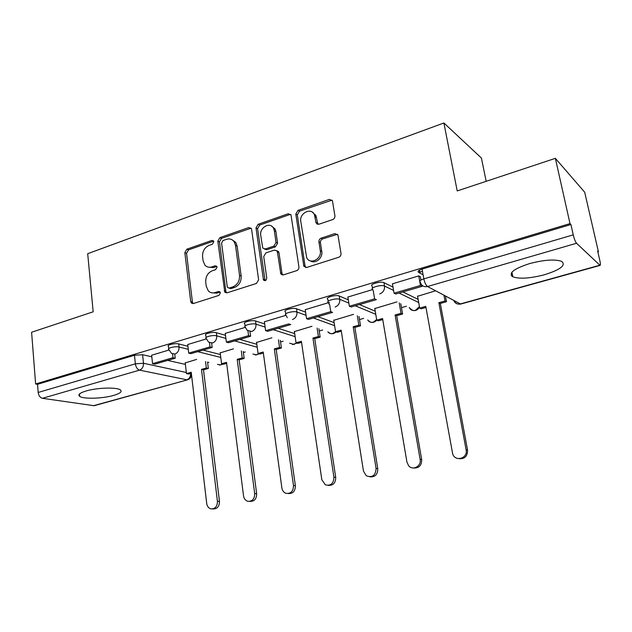 <?xml version="1.0" encoding="UTF-8"?>
<svg xmlns="http://www.w3.org/2000/svg" width="632" height="632" viewBox="0 0 632 632"><rect width="100%" height="100%" fill="white"/><g stroke="black" fill="none" stroke-linecap="round" stroke-linejoin="round"><path stroke-width="0.95" d="M213.806 241.756L213.474 240.903L211.886 240.444L186.843 249.19L184.844 252.682L190.714 301.527L191.417 303.06L193.408 303.526L218.909 295.405L220.363 292.908L219.944 291.921L218.411 291.502L215.078 292.577C212.407 293.335 210.132 292.75 208.26 290.807L206.253 286.209L205.74 282.077C205.534 276.603 207.723 272.827 212.305 270.749L215.615 269.651L217.06 267.162L216.689 266.238L215.125 265.803L211.823 266.909C209.05 267.731 206.735 267.107 204.863 265.045L203.077 260.755L202.572 256.679C202.366 251.267 204.539 247.499 209.089 245.382L212.376 244.236L213.806 241.756M529.592 263.599C513.682 268.798 508.112 273.206 512.868 276.816C519.543 279.131 530.043 278.451 544.373 274.77C560.552 269.682 566.296 265.211 561.603 261.34C554.801 259.049 544.128 259.799 529.592 263.599M86.173 390.947C79.751 392.914 77.602 394.739 79.719 396.406C83.464 399.227 102.732 398.618 113.57 395.442C120.214 393.467 122.45 391.611 120.293 389.865C116.707 387.092 97.059 387.661 86.173 390.947M332.645 219.588C334.265 218.854 335.023 217.582 334.905 215.781L332.44 200.802L329.391 199.388L297.996 210.361L295.8 214.082L303.858 266.325L306.67 267.47L338.705 257.271C340.356 256.56 341.114 255.288 340.996 253.456L337.962 235.057L334.897 233.611L321.175 238.153C319.563 238.872 318.82 240.128 318.931 241.93L320.298 250.683C321.996 259.096 309.941 265.148 306.654 257.619L300.793 221.492C299.102 213.031 311.56 206.933 314.483 214.88L316.047 222.93L318.986 224.21L332.645 219.588M35.621 383.98L31.6 332.25L93.173 311.805L87.698 253.693L443.893 122.979L457.205 190.935L555.362 158.34L570.009 223.602L35.621 383.98L37.549 384.296L38.189 392.464L135.359 363.842L143.488 363.266L186.329 372.485M251.623 229.456L251.26 228.421L248.747 227.56L219.865 237.656L217.811 241.211L224.81 292.197L227.038 292.821L256.466 283.452L258.607 279.802L251.623 229.456M258.117 224.289L288.224 213.774L290.997 214.88L298.92 266.909C299.023 268.711 298.288 269.959 296.708 270.638L283.452 274.857L280.813 273.893L277.424 252.042L277.085 251.046L274.446 250.067L265.875 252.918L263.726 256.576L266.759 278.088C266.356 280.553 265.266 281.216 263.497 280.063L256 227.931L258.117 224.289L259.697 225.055L289.748 214.572L288.224 213.774M423.108 274.865L418.51 272.337C417.325 271.381 418.51 270.298 422.058 269.106L423.843 278.862L573.24 234.851C574.267 239.022 575.365 241.827 576.542 243.257L600.084 265.408C600.566 265.124 600.487 263.497 599.839 260.534L597.659 251.054L598.409 251.797L584.695 192.223L555.362 158.34M207.628 362.634L208.805 362.294M243.375 352.49L245.208 351.977M280.545 341.952L283.128 341.217M319.223 330.978L322.66 330.007M359.505 319.555L363.661 318.378M401.486 307.65L406.423 306.251M511.999 276.303L512.718 276.105M597.864 251.955L598.409 251.797M486.174 181.313L481.418 158.055L443.893 122.979M570.009 223.602L570.917 224.51L573.24 234.851M37.549 384.296L134.474 355.263L142.579 354.71L151.806 356.803M167.701 360.406L185.389 364.411M93.283 405.752L187.593 379.793L94.121 405.712L42.447 398.31C40.1 397.654 38.678 395.703 38.189 392.464M206.34 338.926L187.704 344.527M233.485 348.825L220.197 352.869M245.311 327.36L225.261 333.388M271.886 337.796L256.568 342.441M285.964 315.297L264.397 321.783M311.963 326.294L294.394 331.595M328.403 302.704L305.232 309.68M353.557 314.349L333.767 320.305M372.754 289.543L347.869 297.04M396.967 301.891L374.792 308.542M420.406 276.982L418.89 275.852L392.433 283.839M435.606 290.791L417.57 296.282M372.517 288.192L372.153 286.075C368.733 284.44 380.827 280.916 383.94 282.662L393.001 287.086M402.892 291.921L418.131 299.37M328.158 301.322L327.826 299.197C324.627 297.625 335.995 294.425 339.242 296.005L348.327 299.837M359.505 304.553L375.242 311.205M285.719 313.899L285.411 311.758C282.425 310.249 293.13 307.342 296.487 308.764L305.604 312.121M317.928 316.664L334.13 322.628M245.074 325.946L244.782 323.797C242.001 322.352 252.105 319.705 255.557 320.985L264.697 323.947M278.064 328.269L294.694 333.649M206.103 337.496L205.835 335.331C203.243 333.957 212.818 331.539 216.326 332.693L225.506 335.323M239.797 339.408L256.813 344.282M168.712 348.588L168.468 346.407C166.05 345.096 175.143 342.884 178.706 343.927L187.901 346.265M203.038 350.112L220.41 354.528M168.949 350.025L151.641 355.224M196.639 359.403L185.215 362.91M420.106 273.214L419.537 270.101M512.536 275.228L511.288 275.584M570.917 224.51L422.058 269.106M208.276 267.139L213.482 267.549L211.823 266.909M215.125 265.803L216.784 266.443L213.482 267.549M211.767 292.806L216.744 293.153L215.078 292.577M218.411 291.502L220.062 292.087L216.744 293.153M211.886 240.444L213.545 241.148L188.541 249.869L186.543 253.345L192.42 302.072L193.115 303.597L191.417 303.06M251.094 228.184L221.508 238.367L219.454 241.922L225.877 291.392L226.588 292.916M223.017 240.539L221.579 243.036L227.251 286.636L227.654 287.592L229.226 288.034L232.797 286.896C237.529 284.811 239.773 280.971 239.536 275.378L235.523 245.398L234.14 241.708C232.197 239.173 229.661 238.375 226.532 239.323L223.017 240.539M229.029 288.089L230.87 288.634L229.226 288.034M232.205 239.852L235.76 242.419L237.142 246.101L241.155 276.002C241.4 281.588 239.157 285.411 234.44 287.489L230.87 288.634M290.72 214.438L289.748 214.572M276.792 250.651L278.641 251.749L278.981 252.745L281.99 273.474L282.709 274.975M259.697 225.055L257.579 228.681L265.085 280.695L263.497 280.063M274.335 230.72L273.522 228.239C270.148 221.398 259.262 227.552 260.74 235.381L262.754 248.092L265.314 248.984L273.877 246.117L276.034 242.443L274.335 230.72L275.892 231.47L275.07 228.997L271.768 226.256M264.571 249.111L266.886 249.695L265.314 248.984M275.892 231.47L277.59 243.17L275.433 246.835L266.886 249.695M312.516 212.289L315.961 215.694L317.896 224.336M310.399 260.842C315.265 264.381 323.086 257.935 321.775 251.41L320.298 250.683M337.496 234.267L322.644 238.912C321.04 239.623 320.298 240.879 320.408 242.68L321.775 251.41M332.077 200.123L299.497 211.175L297.317 214.888L305.074 266.104L305.793 267.589M191.338 373.243L188.518 374.033L186.464 373.591L191.22 372.256L206.719 503.507C207.193 506.429 208.623 508.223 211.009 508.902C215.22 508.958 217.353 506.422 217.424 501.294L219.47 501.35C219.399 506.469 217.266 508.989 213.071 508.934L212.731 508.926M207.549 362.002L208.347 368.472L206.324 368.014L201.49 369.372L203.512 369.831L219.47 501.35M208.347 368.472L203.512 369.831M174.764 354.197L175.23 358.21L173.002 357.696L152.549 363.661L151.633 355.16M173.002 357.696L172.583 353.975M175.23 358.21L154.816 364.158L152.549 363.661M201.49 369.372L217.424 501.294M206.324 368.014L205.534 361.52M186.464 373.591L185.184 362.689M226.643 363.345L223.554 364.206L221.571 363.732L226.517 362.341L243.541 495.891C244.015 498.703 245.413 500.505 247.736 501.287C252.279 501.579 254.593 499.011 254.688 493.584L256.655 493.663C256.592 498.988 254.325 501.555 249.861 501.373M243.241 351.447L244.165 358.431L242.214 357.933L237.19 359.347L239.141 359.837L256.655 493.663M244.165 358.431L239.141 359.837M211.625 343.168L212.155 347.458L210.014 346.897L188.715 353.114L187.696 344.464M210.014 346.897L209.5 342.757M212.155 347.458L190.904 353.644L188.715 353.114M237.19 359.347L254.688 493.584M242.214 357.933L241.298 350.926M221.571 363.732L220.173 352.648M263.347 353.051L259.981 353.999L258.069 353.478L263.212 352.032L281.88 487.951C282.338 490.606 283.657 492.383 285.846 493.292C290.791 493.948 293.343 491.364 293.485 485.55L295.365 485.66C295.334 491.096 292.979 493.726 288.318 493.553M280.324 340.364L281.406 347.995L279.542 347.45L274.312 348.919L276.184 349.457L295.365 485.66M281.406 347.995L276.184 349.457M250.019 331.697L250.635 336.256L248.573 335.647L226.375 342.117L225.245 333.317M248.573 335.647L247.942 330.978M250.635 336.256L228.484 342.702L226.375 342.117M274.312 348.919L293.485 485.55M279.542 347.45L278.459 339.803M258.069 353.478L256.537 342.204M301.543 342.347L297.862 343.381L296.037 342.813L301.385 341.312L321.822 479.688L325.346 484.839C330.805 486.079 333.657 483.527 333.917 477.184L335.703 477.326C335.695 482.888 333.254 485.581 328.363 485.392M318.876 328.695L320.163 337.125L318.386 336.54L312.943 338.065L314.728 338.649L335.703 477.326M320.163 337.125L314.728 338.649M265.63 330.662L267.66 331.302L290.752 324.572L288.785 323.908L265.63 330.662L264.389 321.704M281.643 274.707L281.572 274.209M312.943 338.065L333.917 477.184M318.386 336.54L317.098 328.079M296.037 342.813L294.354 331.35M341.304 331.2L337.298 332.321L335.56 331.713L341.138 330.149L363.463 471.069L366.236 475.738C372.295 477.997 375.582 475.572 376.087 468.454L377.77 468.628C377.794 474.348 375.234 477.097 370.091 476.876M359.008 316.521L360.524 325.812L358.85 325.172L353.17 326.768L354.868 327.4L377.77 468.628M360.524 325.812L354.868 327.4M306.591 318.71L308.519 319.405L332.63 312.382L330.757 311.663L306.591 318.71L305.224 309.585M330.757 311.663L329.667 304.663M329.398 302.941L329.312 302.436M317.051 224.068L316.948 223.412M315.716 215.559L315.637 215.014M353.17 326.768L376.087 468.454M358.85 325.172L357.325 315.85M336.09 331.903C333.356 334.383 330.607 334.352 327.842 331.808C329.13 333.427 330.781 333.996 332.803 333.522L335.56 331.705L333.728 320.045M382.739 319.587L378.378 320.811L376.743 320.148L382.558 318.512L406.929 462.071L408.541 465.61C412.633 471.045 421.623 466.226 420.114 459.346L421.678 459.559C421.726 465.452 419.032 468.265 413.589 467.98M400.783 303.652L402.6 314.017L401.028 313.322L395.111 314.989L396.699 315.676L421.678 459.559M402.6 314.017L396.699 315.676M349.354 306.236L351.179 306.978L376.372 299.647L374.618 298.865L349.354 306.236L347.853 296.937M374.618 298.865L373.212 290.523M395.111 314.989L420.114 459.346M401.028 313.322L399.211 302.925M376.743 320.148L374.752 308.266M425.96 307.468L421.22 308.795L419.695 308.084L425.763 306.378L452.694 453.974C455.309 462.19 468.051 458.326 466.116 449.826L467.546 450.071C467.617 456.193 464.757 459.061 458.974 458.674M445.418 295.974L446.492 301.717L445.039 300.966L438.861 302.696L440.33 303.439L467.546 450.071M446.492 301.717L440.33 303.439M421.899 285.174L422.105 286.328L420.478 285.474L394.06 293.185L392.409 283.713M420.478 285.474L418.739 275.9M422.105 286.328L395.758 293.998L394.06 293.185M419.198 270.298L419.68 272.985M420.343 276.642L420.967 280.039M422.476 271.373L419.909 272.139M438.861 302.696L466.116 449.826M445.039 300.966L443.956 295.207M419.695 308.084L417.523 295.989M576.542 243.257L427.524 286.517L460.42 303.905L599.752 265.25M142.579 354.71L143.488 363.266C143.567 366.702 142.247 368.993 139.53 370.131L42.447 398.31M190.58 373.457C190.659 376.656 189.403 378.766 186.819 379.8L139.53 370.131C137.326 369.349 135.935 367.255 135.359 363.842L134.474 355.263M383.94 282.662L384.517 286.043L393.578 290.412M399.037 293.043L418.7 302.531M339.242 296.005L339.771 299.323L348.848 303.099M355.295 305.785L375.764 314.309M296.487 308.764L296.969 312.026L306.078 315.329M313.393 317.983L334.612 325.678M255.557 320.985L255.992 324.184L265.14 327.1M273.229 329.675L295.136 336.651M216.326 332.693L216.721 335.837L225.9 338.42M234.701 340.893L257.216 347.237M178.706 343.927L179.061 347.015L188.265 349.314M197.698 351.668L220.773 357.435M168.815 349.488C166.398 348.192 175.499 345.988 179.061 347.015C179.164 350.507 177.805 352.838 174.985 354.023L171.58 353.438L168.815 349.488M222.543 363.969L220.766 364.933L217.487 364.364M206.222 338.468C203.63 337.109 213.213 334.699 216.721 335.837C216.863 339.392 215.457 341.786 212.518 343.002L208.592 342.141L206.222 338.468M245.208 326.981C242.427 325.559 252.547 322.92 255.992 324.184C256.158 327.803 254.712 330.252 251.647 331.516L247.128 330.267L245.208 326.981M287.284 317.73L285.885 315.005C282.891 313.519 293.611 310.62 296.969 312.026C297.174 315.716 295.681 318.22 292.482 319.531M329.217 304.482L328.348 302.507C325.148 300.95 336.524 297.767 339.771 299.323C340.008 303.084 338.468 305.651 335.126 307.018M373.093 290.467L372.722 289.44C369.301 287.829 381.404 284.321 384.517 286.043C384.801 289.883 383.197 292.513 379.714 293.927M258.741 353.659L256.663 354.868L252.895 354.038M296.384 342.923L293.975 344.408L289.654 343.208M376.648 319.563L373.228 322.186C370.881 322.715 369.048 321.98 367.721 319.997M419.443 306.67L415.358 310.375C412.609 310.952 410.571 310.02 409.267 307.563M190.69 373.425L191.393 373.717M420.264 282.022C419.087 281.098 420.272 280.047 423.843 278.862C424.696 282.781 425.921 285.332 427.524 286.517C423.74 287.212 421.323 285.719 420.264 282.022M453.831 300.421C455.356 303.415 457.718 304.608 460.926 304L460.42 303.905C457.205 304.521 454.977 303.344 453.744 300.374M192.42 302.072L190.714 301.527M186.543 253.345L184.844 252.682M188.541 249.869L186.843 249.19M225.877 291.392L224.226 290.807M219.454 241.922L217.811 241.211M221.508 238.367L219.865 237.656M250.343 228.318L248.747 227.56M234.44 287.489L232.797 286.896M241.155 276.002L239.536 275.378M237.142 246.101L235.523 245.398M281.99 273.474L280.434 272.827M278.981 252.745L277.424 252.042M264.769 279.865L263.181 279.233M257.579 228.681L256 227.931M275.433 246.835L273.877 246.117M277.59 243.17L276.034 242.443M317.335 223.057L315.858 222.259M316.45 217.432L314.973 216.626M320.408 242.68L318.931 241.93M322.644 238.912L321.175 238.153M336.343 234.385L334.897 233.611M305.074 266.104L303.565 265.424M297.317 214.888L295.8 214.082M299.497 211.175L297.996 210.361M330.836 200.241L329.391 199.388M511.912 272.202L512.868 276.816M79.506 393.981L79.719 396.406M219.525 365.075L223.199 364.127M255.296 355.018L259.373 353.833M292.474 344.566L296.969 343.105M367.753 320.005C370.771 323.165 373.796 323.221 376.822 320.179M409.323 307.594C412.886 311.687 416.298 311.608 419.561 307.342M191.267 373.259L191.314 373.662C191.622 376.712 190.382 378.758 187.593 379.793M460.926 304L600.084 265.408M226.461 292.782L224.81 292.197M235.76 242.419L234.14 241.708M282.362 274.541L280.813 273.893M278.641 251.749L277.085 251.046M275.07 228.997L273.522 228.239M317.517 223.72L316.047 222.93M315.961 215.694L314.483 214.88M305.367 267.004L303.858 266.325"/></g></svg>
